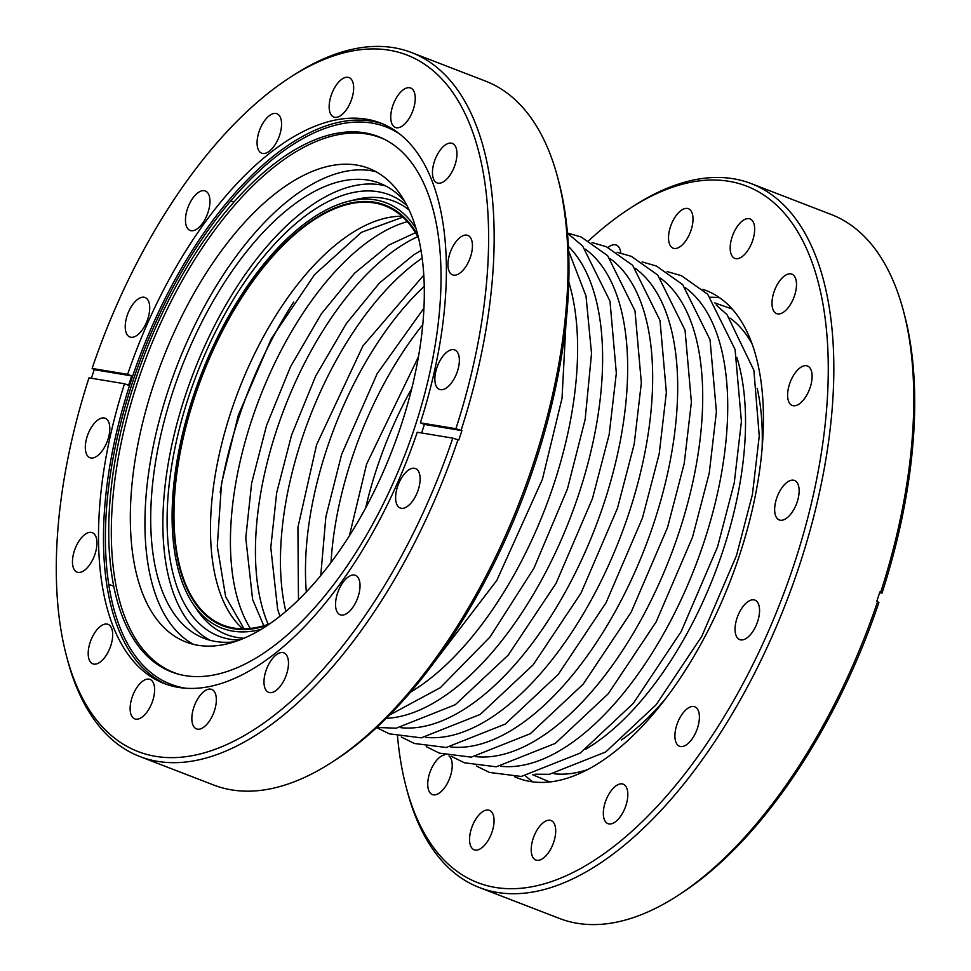<?xml version="1.0" encoding="UTF-8"?>
<svg xmlns="http://www.w3.org/2000/svg" width="971" height="971" viewBox="0 0 971 971"><rect width="100%" height="100%" fill="white"/><g stroke="black" fill="none" stroke-linecap="round" stroke-linejoin="round"><path stroke-width="1.46" d="M418.028 235.88A225.478 109.614 -68.9 0 0 385.269 205.136A225.478 109.614 -68.9 0 0 194.224 397.297A225.478 109.614 -68.9 0 0 222.929 625.87A225.478 109.614 -68.9 0 0 267.838 625.093A225.478 109.614 -68.9 0 1 222.929 625.87A225.478 109.614 -68.9 0 1 194.224 397.297A225.478 109.614 -68.9 0 1 385.269 205.136A225.478 109.614 -68.9 0 1 418.028 235.88M418.598 238.247A224.738 109.25 -68.9 0 0 385.002 205.84A224.738 109.25 -68.9 0 0 194.588 397.357A224.738 109.25 -68.9 0 0 223.196 625.178A224.738 109.25 -68.9 0 0 269.853 623.722M131.704 375.898L127.638 374.333L92.111 368.446L94.223 369.684L131.704 375.898A300.391 146.026 -68.9 0 0 130.126 380.608A300.391 146.026 -68.9 0 0 128.585 385.317L124.531 383.751A300.391 146.026 -68.9 0 0 164.305 683.548A300.391 146.026 -68.9 0 0 417.251 432.253L452.789 438.139L458.785 440.021A377.294 183.422 -68.9 0 0 460.363 435.324A377.294 183.422 -68.9 0 0 461.905 430.614L424.424 424.4L420.37 422.834L455.909 428.721L461.905 430.614M457.972 439.717A377.294 183.422 -68.9 0 1 139.873 756.543A377.294 183.422 -68.9 0 1 67.63 660.316L66.586 656.372A373.313 181.48 -68.9 0 1 88.992 377.853L124.531 383.751M91.383 378.253A377.294 183.422 111.1 0 1 92.646 374.393A377.294 183.422 111.1 0 1 94.223 369.684M66.586 656.372A373.313 181.48 -68.9 0 0 242.92 736.346A373.313 181.48 -68.9 0 0 452.789 438.139M74.403 550.678A21.156 10.28 -68.9 0 0 77.097 572.125A21.156 10.28 -68.9 0 0 78.093 572.392A21.156 10.28 -68.9 0 0 95.012 554.089A21.156 10.28 -68.9 0 0 92.33 532.654A21.156 10.28 -68.9 0 0 74.403 550.678M90.133 642.389A21.156 10.28 -68.9 0 0 92.828 663.836A21.156 10.28 -68.9 0 0 93.835 664.103A21.156 10.28 -68.9 0 0 110.755 645.8A21.156 10.28 -68.9 0 0 108.06 624.353A21.156 10.28 -68.9 0 0 90.133 642.389M132.068 697.433A21.156 10.28 -68.9 0 0 134.751 718.88A21.156 10.28 -68.9 0 0 135.758 719.147A21.156 10.28 -68.9 0 0 152.678 700.844A21.156 10.28 -68.9 0 0 149.983 679.409A21.156 10.28 -68.9 0 0 132.068 697.433M193.787 707.446A21.156 10.28 -68.9 0 0 196.482 728.881A21.156 10.28 -68.9 0 0 197.477 729.16A21.156 10.28 -68.9 0 0 214.409 710.857A21.156 10.28 -68.9 0 0 211.714 689.41A21.156 10.28 -68.9 0 0 193.787 707.446M265.92 670.888A21.156 10.28 -68.9 0 0 268.615 692.335A21.156 10.28 -68.9 0 0 269.61 692.602A21.156 10.28 -68.9 0 0 286.542 674.299A21.156 10.28 -68.9 0 0 283.848 652.852A21.156 10.28 -68.9 0 0 265.92 670.888M337.483 593.33A21.156 10.28 -68.9 0 0 340.166 614.777A21.156 10.28 -68.9 0 0 341.173 615.044A21.156 10.28 -68.9 0 0 358.093 596.74A21.156 10.28 -68.9 0 0 355.398 575.305A21.156 10.28 -68.9 0 0 337.483 593.33M397.564 486.58A21.156 10.28 -68.9 0 0 400.258 508.027A21.156 10.28 -68.9 0 0 401.254 508.294A21.156 10.28 -68.9 0 0 418.185 490.003A21.156 10.28 -68.9 0 0 415.491 468.556A21.156 10.28 -68.9 0 0 397.564 486.58M87.244 436.27A21.156 10.28 -68.9 0 0 89.939 457.717A21.156 10.28 -68.9 0 0 90.934 457.984A21.156 10.28 -68.9 0 0 107.866 439.681A21.156 10.28 -68.9 0 0 105.171 418.246A21.156 10.28 -68.9 0 0 87.244 436.27M385.56 139.885A286.688 139.375 -68.9 0 0 137.615 382.016A286.688 139.375 -68.9 0 0 179.307 674.408M153.612 384.674A253.856 123.402 -68.9 0 0 185.934 642.001A253.856 123.402 -68.9 0 0 401.023 425.662A253.856 123.402 -68.9 0 0 368.701 168.335A253.856 123.402 -68.9 0 0 153.612 384.674M375.826 171.636A253.856 123.402 -68.9 0 0 168.226 390.306A253.856 123.402 -68.9 0 0 193.423 644.343M404.531 201.094A243.903 118.571 -68.9 0 0 379.734 183.264A243.903 118.571 -68.9 0 0 173.081 391.119A243.903 118.571 -68.9 0 0 204.128 638.348A243.903 118.571 -68.9 0 0 234.472 641.807M385.681 185.959A243.903 118.571 -68.9 0 0 185.255 395.816A243.903 118.571 -68.9 0 0 210.343 640.362M407.031 205.682A236.596 115.015 -68.9 0 0 188.811 396.399A236.596 115.015 -68.9 0 0 239.412 640.083M415.964 228.319A227.967 110.828 -68.9 0 0 348.625 201.276A227.967 110.828 -68.9 0 0 193.011 397.103A227.967 110.828 -68.9 0 0 193.168 604.108A227.967 110.828 -68.9 0 0 261.235 629.317M139.873 756.543L213.729 785.041A377.294 183.422 -68.9 0 0 331.876 762.284L335.311 760.062A373.313 181.48 -68.9 0 0 534.718 464.441A373.313 181.48 -68.9 0 0 558.665 181.225L557.609 177.268A377.294 183.422 -68.9 0 0 485.379 81.042L411.522 52.543A377.294 183.422 -68.9 0 0 293.376 75.301L289.941 77.522A373.313 181.48 -68.9 0 0 92.111 368.446M455.909 428.721A373.313 181.48 -68.9 0 0 289.941 77.522M461.091 430.299A377.294 183.422 -68.9 0 0 411.522 52.543M420.37 422.834A300.391 146.026 -68.9 0 0 380.583 123.038A300.391 146.026 -68.9 0 0 127.638 374.333M187.403 208.996A21.156 10.28 -68.9 0 0 190.098 230.443A21.156 10.28 -68.9 0 0 191.093 230.71A21.156 10.28 -68.9 0 0 208.025 212.406A21.156 10.28 -68.9 0 0 205.33 190.971A21.156 10.28 -68.9 0 0 187.403 208.996M259.014 131.765A21.156 10.28 -68.9 0 0 261.709 153.2A21.156 10.28 -68.9 0 0 262.704 153.479A21.156 10.28 -68.9 0 0 279.624 135.175A21.156 10.28 -68.9 0 0 276.941 113.728A21.156 10.28 -68.9 0 0 259.014 131.765M331.099 95.607A21.156 10.28 -68.9 0 0 333.793 117.054A21.156 10.28 -68.9 0 0 334.789 117.321A21.156 10.28 -68.9 0 0 351.72 99.018A21.156 10.28 -68.9 0 0 349.026 77.571A21.156 10.28 -68.9 0 0 331.099 95.607M392.685 106.033A21.156 10.28 -68.9 0 0 395.379 127.468A21.156 10.28 -68.9 0 0 396.374 127.747A21.156 10.28 -68.9 0 0 413.306 109.444A21.156 10.28 -68.9 0 0 410.612 87.997A21.156 10.28 -68.9 0 0 392.685 106.033M434.401 161.453A21.156 10.28 -68.9 0 0 437.096 182.9A21.156 10.28 -68.9 0 0 438.091 183.167A21.156 10.28 -68.9 0 0 455.023 164.864A21.156 10.28 -68.9 0 0 452.328 143.417A21.156 10.28 -68.9 0 0 434.401 161.453M436.792 367.96A21.156 10.28 -68.9 0 0 439.487 389.407A21.156 10.28 -68.9 0 0 440.482 389.674A21.156 10.28 -68.9 0 0 457.414 371.383A21.156 10.28 -68.9 0 0 454.719 349.936A21.156 10.28 -68.9 0 0 436.792 367.96M449.889 253.431A21.156 10.28 -68.9 0 0 452.583 274.878A21.156 10.28 -68.9 0 0 453.578 275.145A21.156 10.28 -68.9 0 0 470.51 256.842A21.156 10.28 -68.9 0 0 467.816 235.407A21.156 10.28 -68.9 0 0 449.889 253.431M127.165 315.551A21.156 10.28 -68.9 0 0 129.859 336.998A21.156 10.28 -68.9 0 0 130.854 337.265A21.156 10.28 -68.9 0 0 147.786 318.961A21.156 10.28 -68.9 0 0 145.092 297.527A21.156 10.28 -68.9 0 0 127.165 315.551M424.424 424.4A300.391 146.026 111.1 0 1 422.883 429.109A300.391 146.026 111.1 0 1 421.596 432.969M135.054 381.057A286.955 139.496 -68.9 0 0 177.984 674.056A286.955 139.496 -68.9 0 0 414.714 427.398A286.955 139.496 -68.9 0 0 384.395 139.278A286.955 139.496 -68.9 0 0 135.054 381.057M193.168 604.108L197.162 610.019A232.275 112.915 -68.9 0 0 243.964 638.25M409.167 210.1A232.275 112.915 -68.9 0 0 355.556 199.565M331.876 762.284A377.294 183.422 -68.9 0 0 533.407 463.507A377.294 183.422 -68.9 0 0 557.609 177.268M879.617 592.747L882.008 593.147L880.697 592.213A377.294 183.422 -68.9 0 0 903.37 310.684A377.294 183.422 -68.9 0 0 831.127 214.457L751.19 183.604A377.294 183.422 -68.9 0 0 633.031 206.374L629.596 208.595M397.527 736.261A373.313 181.48 -68.9 0 0 406.254 787.432L407.298 791.389A377.294 183.422 -68.9 0 0 479.54 887.603L559.478 918.457A377.294 183.422 -68.9 0 0 677.624 895.699A377.294 183.422 -68.9 0 0 877.59 601.632L876.777 601.316A377.294 183.422 111.1 0 0 878.354 596.607A377.294 183.422 111.1 0 0 879.896 591.897L880.697 592.213M406.254 787.432A373.313 181.48 -68.9 0 0 584.02 866.605A373.313 181.48 -68.9 0 0 794.023 564.503A373.313 181.48 -68.9 0 0 629.609 208.595A373.313 181.48 -68.9 0 0 588.766 240.638M737.001 618.163A21.156 10.28 -68.9 0 0 739.696 639.61A21.156 10.28 -68.9 0 0 757.623 621.586A21.156 10.28 -68.9 0 0 754.928 600.139A21.156 10.28 -68.9 0 0 737.001 618.163M444.669 754.831A21.156 10.28 -68.9 0 0 429.68 773.11A21.156 10.28 -68.9 0 0 432.362 794.557A21.156 10.28 -68.9 0 0 450.289 776.533A21.156 10.28 -68.9 0 0 448.966 755.887M676.848 724.815A21.156 10.28 -68.9 0 0 679.542 746.262A21.156 10.28 -68.9 0 0 697.457 728.226A21.156 10.28 -68.9 0 0 694.763 706.791A21.156 10.28 -68.9 0 0 676.848 724.815M605.261 802.216A21.156 10.28 -68.9 0 0 607.955 823.651A21.156 10.28 -68.9 0 0 625.882 805.627A21.156 10.28 -68.9 0 0 623.188 784.18A21.156 10.28 -68.9 0 0 605.261 802.216M533.152 838.568A21.156 10.28 -68.9 0 0 535.846 860.015A21.156 10.28 -68.9 0 0 553.773 841.978A21.156 10.28 -68.9 0 0 551.079 820.544A21.156 10.28 -68.9 0 0 533.152 838.568M471.493 828.348A21.156 10.28 -68.9 0 0 474.188 849.795A21.156 10.28 -68.9 0 0 492.115 831.771A21.156 10.28 -68.9 0 0 489.42 810.324A21.156 10.28 -68.9 0 0 471.493 828.348M620.785 252.994A21.156 10.28 -68.9 0 0 616.269 245.056A21.156 10.28 -68.9 0 0 608.113 247.459M670.463 226.729A21.156 10.28 -68.9 0 0 673.158 248.175A21.156 10.28 -68.9 0 0 691.073 230.139A21.156 10.28 -68.9 0 0 688.39 208.704A21.156 10.28 -68.9 0 0 670.463 226.729M732.122 236.948A21.156 10.28 -68.9 0 0 734.816 258.383A21.156 10.28 -68.9 0 0 752.731 240.359A21.156 10.28 -68.9 0 0 750.037 218.912A21.156 10.28 -68.9 0 0 732.122 236.948M773.936 292.174A21.156 10.28 -68.9 0 0 776.63 313.621A21.156 10.28 -68.9 0 0 794.557 295.597A21.156 10.28 -68.9 0 0 791.863 274.15A21.156 10.28 -68.9 0 0 773.936 292.174M789.544 384.018A21.156 10.28 -68.9 0 0 792.239 405.465A21.156 10.28 -68.9 0 0 810.166 387.441A21.156 10.28 -68.9 0 0 807.471 365.994A21.156 10.28 -68.9 0 0 789.544 384.018M776.582 498.499A21.156 10.28 -68.9 0 0 779.276 519.934A21.156 10.28 -68.9 0 0 797.203 501.91A21.156 10.28 -68.9 0 0 794.509 480.463A21.156 10.28 -68.9 0 0 776.582 498.499M514.715 776.764A261.32 127.031 -68.9 0 0 518.041 778.159A261.32 127.031 -68.9 0 0 739.453 555.461A261.32 127.031 -68.9 0 0 706.184 290.56A261.32 127.031 -68.9 0 0 702.786 289.358M719.717 297.794A261.32 127.031 -68.9 0 0 710.359 297.272M525.639 775.987A261.32 127.031 -68.9 0 0 532.921 781.873M677.624 895.699L681.059 893.478A373.313 181.48 -68.9 0 0 878.889 602.554L877.59 601.632M882.008 593.147A373.313 181.48 -68.9 0 0 904.414 314.628L903.37 310.684M479.54 887.603A377.294 183.422 -68.9 0 0 799.218 566.069A377.294 183.422 -68.9 0 0 751.19 183.604M411.801 388.327A231.911 112.745 -68.9 0 0 376.784 468.435A231.911 112.745 -68.9 0 0 365.63 507.979M422.761 324.715A231.911 112.745 -68.9 0 0 351.769 458.773A231.911 112.745 -68.9 0 0 331.026 562.476M424.242 286.324A231.911 112.745 -68.9 0 0 326.754 449.124A231.911 112.745 -68.9 0 0 306.326 591.909M422.167 258.116A231.911 112.745 -68.9 0 0 301.726 439.475A231.911 112.745 -68.9 0 0 285.838 611.414M417.761 236.681A231.911 112.745 -68.9 0 0 276.711 429.813A231.911 112.745 -68.9 0 0 268.19 624.329M293.728 301.981A258.626 125.732 -68.9 0 0 238.672 418.003A258.626 125.732 -68.9 0 0 220.162 492.637M407.322 221.655A231.911 112.745 -68.9 0 0 251.695 420.164A231.911 112.745 -68.9 0 0 250.36 628.443M410.502 692.202A258.626 125.732 -68.9 0 0 553.883 484.141A258.626 125.732 -68.9 0 0 568.788 281.991M386.264 718.334A258.626 125.732 -68.9 0 0 578.898 493.79A258.626 125.732 -68.9 0 0 568.375 246.355M400.768 727.68A258.626 125.732 -68.9 0 0 603.926 503.451A258.626 125.732 -68.9 0 0 585.404 249.171M425.784 737.341A258.626 125.732 -68.9 0 0 628.941 513.101A258.626 125.732 -68.9 0 0 610.431 258.832M450.811 746.99A258.626 125.732 -68.9 0 0 653.956 522.762A258.626 125.732 -68.9 0 0 635.447 268.481M475.826 756.64A258.626 125.732 -68.9 0 0 678.984 532.411A258.626 125.732 -68.9 0 0 660.462 278.143M500.842 766.301A258.626 125.732 -68.9 0 0 703.999 542.061A258.626 125.732 -68.9 0 0 685.49 287.792M585.634 749.26A246.185 119.676 -68.9 0 0 722.958 550.715A246.185 119.676 -68.9 0 0 736.843 357.364M751.955 343.588A246.185 119.676 -68.9 0 0 730.022 318.087M554.186 773.766A246.185 119.676 -68.9 0 0 587.576 769.615M621.452 739.975A231.911 112.745 -68.9 0 0 665.742 698.489M762.089 448.784A231.911 112.745 -68.9 0 0 757.149 388.303M401.958 216.278A224.738 109.25 -68.9 0 0 231.11 411.449A224.738 109.25 -68.9 0 0 242.774 628.832M383.06 124.045A300.391 146.026 -68.9 0 0 131.036 380.96A300.391 146.026 -68.9 0 0 166.818 684.458M399.7 134.01A298.728 145.225 -68.9 0 0 132.809 381.457A298.728 145.225 -68.9 0 0 185.837 688.245M349.402 535.761L366.625 464.065L418.44 356.843M320.758 575.536L325.843 516.96L341.61 454.416L377.173 373.641L423.939 308.147M298.473 599.896L297.915 527.435L316.582 444.767L362.899 345.979L423.781 275.121M279.915 616.269L277.633 609.12L270.788 547.559L276.662 492.843L291.567 435.105L315.587 376.263L346.356 323.513L379.515 282.937L413.816 254.742L421.038 250.518M263.796 625.737L252.606 599.459L245.772 537.91L251.635 483.194L266.552 425.456L290.572 366.601L321.328 313.864L354.5 273.276L388.801 245.093L415.454 232.7M402.904 217.14L361.37 232.348L314.616 274.587L271.431 338.478L238.356 415.115L221.534 483.327L217.286 546.175L225.636 596.68L244.049 628.82M565.972 323.161L562.039 398.219L542.401 479.31L496.788 580.44L436.076 659.819M568.593 250.955L585.999 295.961L591.533 353.493L585.149 419.448L567.428 488.959L533.88 568.338L490.039 636.964L440.373 687.65L389.505 715.069M567.465 233.21L582.624 246.003L609.982 301.204L616.33 373.192L609.157 434.571L592.444 498.621L556.043 583.365L508.185 655.146L455.217 704.764L396.217 728.189L376.748 727.461M567.44 233.004L581.313 237.058L607.64 255.664L634.998 310.854L641.346 382.841L634.184 444.22L617.459 508.27L581.059 593.014L533.2 664.795L480.232 714.425L421.244 737.851L389.359 733.833L376.602 727.595M592.055 242.58L606.329 246.707L632.667 265.314L660.013 320.503L666.361 392.49L659.2 453.87L642.486 517.919L606.086 602.675L558.216 674.444L505.248 724.075L446.259 747.5L414.386 743.483L401.266 737.025M617.071 252.242L631.356 256.356L657.683 274.975L685.041 330.164L691.388 402.152L684.215 463.531L667.502 527.581L631.101 612.325L583.243 684.106L530.275 733.724L471.275 757.149L439.402 753.132L426.281 746.675M642.098 261.891L656.372 266.018L682.698 284.624L710.056 339.814L716.404 411.801L709.231 473.18L692.517 537.23L656.117 621.974L608.259 693.755L555.291 743.385L496.302 766.811L464.417 762.793L451.309 756.336M667.113 271.552L681.387 275.667L707.725 294.274L735.071 349.475L741.419 421.463L734.258 482.83L717.545 546.891L681.144 631.635L633.274 703.405L580.306 753.035L521.318 776.46L489.445 772.443L476.324 765.985M716.149 304.918L727.073 314.713L753.884 370.327L759.249 436.04L752.416 494.518L736.491 555.533L701.827 636.272L656.226 704.643L605.722 751.955L549.392 774.312L535.07 774.203M714.741 302.903L732.207 309.021M532.666 774.749L549.72 781.958M348.613 201.276L355.544 199.577M108.728 584.336L113.741 586.266M230.831 200.815L233.975 202.029"/></g></svg>
